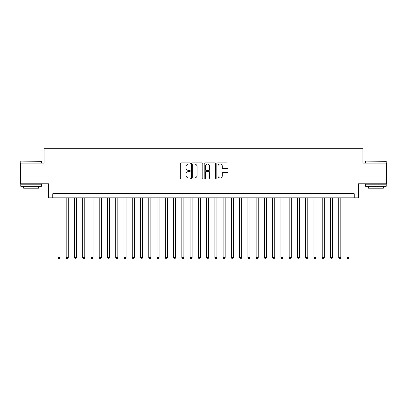 <?xml version="1.0" encoding="UTF-8"?>
<svg xmlns="http://www.w3.org/2000/svg" width="407" height="407" viewBox="0 0 407 407"><rect width="100%" height="100%" fill="white"/><g stroke="black" fill="none" stroke-linecap="round" stroke-linejoin="round"><path stroke-width="0.61" d="M190.288 163.461A0.57 0.57 0 0 0 189.718 162.892L181.105 162.892A0.809 0.809 0 0 0 180.296 163.706L180.296 178.297A0.809 0.809 0 0 0 181.105 179.105L189.718 179.105A0.57 0.57 0 0 0 190.288 178.541A0.57 0.57 0 0 0 189.718 177.971L188.604 177.971A2.595 2.595 0 0 1 186.009 175.376L186.009 174.16A2.595 2.595 0 0 1 188.604 171.566L189.718 171.566A0.57 0.57 0 0 0 190.288 171.001A0.57 0.57 0 0 0 189.718 170.431L188.604 170.431A2.595 2.595 0 0 1 186.009 167.837L186.009 166.621A2.595 2.595 0 0 1 188.604 164.026L189.718 164.026A0.57 0.57 0 0 0 190.288 163.461M227.192 168.61A0.809 0.809 0 0 0 228.001 167.796L228.001 163.706A0.809 0.809 0 0 0 227.192 162.892L217.628 162.892A0.809 0.809 0 0 0 216.814 163.706L216.814 178.297A0.809 0.809 0 0 0 217.628 179.105L227.192 179.105A0.809 0.809 0 0 0 228.001 178.297L228.001 173.351A0.809 0.809 0 0 0 227.192 172.537L223.097 172.537A0.809 0.809 0 0 0 222.288 173.351L222.288 175.804A2.167 2.167 0 0 1 220.121 177.971A2.167 2.167 0 0 1 217.948 175.804L217.948 166.198A2.167 2.167 0 0 1 220.121 164.026A2.167 2.167 0 0 1 222.288 166.198L222.288 167.796A0.809 0.809 0 0 0 223.097 168.61L227.192 168.61M354.232 197.843L358.363 197.843L358.363 183.801L386.65 183.801L386.65 163.151L362.907 163.151L362.907 148.285L44.093 148.285L44.093 163.151L20.35 163.151L20.35 183.801L48.636 183.801L48.636 197.843L354.232 197.843L354.232 193.712L52.768 193.712L52.768 197.843M202.793 163.706A0.809 0.809 0 0 0 201.979 162.892L192.414 162.892A0.809 0.809 0 0 0 191.605 163.706L191.605 178.297A0.809 0.809 0 0 0 192.414 179.105L201.979 179.105A0.809 0.809 0 0 0 202.793 178.297L202.793 163.706M205.021 162.892L214.586 162.892A0.809 0.809 0 0 1 215.395 163.706L215.395 178.297A0.809 0.809 0 0 1 214.586 179.105L210.49 179.105A0.809 0.809 0 0 1 209.681 178.297L209.681 172.38A0.809 0.809 0 0 0 208.872 171.566L206.156 171.566A0.809 0.809 0 0 0 205.347 172.38L205.347 178.541A0.57 0.57 0 0 1 204.777 179.105A0.57 0.57 0 0 1 204.207 178.541L204.207 163.706A0.809 0.809 0 0 1 205.021 162.892M193.305 164.026A0.57 0.57 0 0 0 192.74 164.596L192.74 177.406A0.57 0.57 0 0 0 193.305 177.971L194.48 177.971A2.595 2.595 0 0 0 197.074 175.376L197.074 166.621A2.595 2.595 0 0 0 194.48 164.026L193.305 164.026M209.681 166.239A2.167 2.167 0 0 0 207.514 164.067A2.167 2.167 0 0 0 205.347 166.239L205.347 169.622A0.809 0.809 0 0 0 206.156 170.431L208.872 170.431A0.809 0.809 0 0 0 209.681 169.622L209.681 166.239M57.931 197.843L57.931 257.641L59.997 257.641L59.997 197.843M59.997 257.641L59.376 258.715L58.547 258.715L57.931 257.641M21.011 161.091L41.412 161.335L21.011 161.091M31.085 186.279L20.762 186.279L20.762 184.213L41.412 184.213L41.412 186.279L31.085 186.279M38.523 186.279L38.523 188.182L23.652 188.182L23.652 186.279M365.837 161.091L386.238 161.335L365.837 161.091M375.915 186.279L365.588 186.279L365.588 184.213L386.238 184.213L386.238 186.279L375.915 186.279M383.348 186.279L383.348 188.182L368.477 188.182L368.477 186.279M66.188 197.843L66.188 257.641L68.254 257.641L68.254 197.843M68.254 257.641L67.633 258.715L66.809 258.715L66.188 257.641M74.45 197.843L74.45 257.641L76.511 257.641L76.511 197.843M76.511 257.641L75.895 258.715L75.066 258.715L74.45 257.641M82.707 197.843L82.707 257.641L84.773 257.641L84.773 197.843M84.773 257.641L84.152 258.715L83.328 258.715L82.707 257.641M90.965 197.843L90.965 257.641L93.03 257.641L93.03 197.843M93.03 257.641L92.414 258.715L91.585 258.715L90.965 257.641M99.227 197.843L99.227 257.641L101.292 257.641L101.292 197.843M101.292 257.641L100.671 258.715L99.847 258.715L99.227 257.641M107.484 197.843L107.484 257.641L109.549 257.641L109.549 197.843M109.549 257.641L108.928 258.715L108.104 258.715L107.484 257.641M115.746 197.843L115.746 257.641L117.811 257.641L117.811 197.843M117.811 257.641L117.191 258.715L116.366 258.715L115.746 257.641M124.003 197.843L124.003 257.641L126.068 257.641L126.068 197.843M126.068 257.641L125.448 258.715L124.623 258.715L124.003 257.641M132.265 197.843L132.265 257.641L134.33 257.641L134.33 197.843M134.33 257.641L133.71 258.715L132.886 258.715L132.265 257.641M140.522 197.843L140.522 257.641L142.587 257.641L142.587 197.843M142.587 257.641L141.967 258.715L141.143 258.715L140.522 257.641M148.784 197.843L148.784 257.641L150.849 257.641L150.849 197.843M150.849 257.641L150.229 258.715L149.4 258.715L148.784 257.641M157.041 197.843L157.041 257.641L159.106 257.641L159.106 197.843M159.106 257.641L158.486 258.715L157.662 258.715L157.041 257.641M165.303 197.843L165.303 257.641L167.363 257.641L167.363 197.843M167.363 257.641L166.748 258.715L165.919 258.715L165.303 257.641M173.56 197.843L173.56 257.641L175.626 257.641L175.626 197.843M175.626 257.641L175.005 258.715L174.181 258.715L173.56 257.641M181.817 197.843L181.817 257.641L183.883 257.641L183.883 197.843M183.883 257.641L183.267 258.715L182.438 258.715L181.817 257.641M190.079 197.843L190.079 257.641L192.145 257.641L192.145 197.843M192.145 257.641L191.524 258.715L190.7 258.715L190.079 257.641M198.336 197.843L198.336 257.641L200.402 257.641L200.402 197.843M200.402 257.641L199.781 258.715L198.957 258.715L198.336 257.641M206.598 197.843L206.598 257.641L208.664 257.641L208.664 197.843M208.664 257.641L208.043 258.715L207.219 258.715L206.598 257.641M214.855 197.843L214.855 257.641L216.921 257.641L216.921 197.843M216.921 257.641L216.3 258.715L215.476 258.715L214.855 257.641M223.117 197.843L223.117 257.641L225.183 257.641L225.183 197.843M225.183 257.641L224.562 258.715L223.733 258.715L223.117 257.641M231.374 197.843L231.374 257.641L233.44 257.641L233.44 197.843M233.44 257.641L232.819 258.715L231.995 258.715L231.374 257.641M239.637 197.843L239.637 257.641L241.697 257.641L241.697 197.843M241.697 257.641L241.081 258.715L240.252 258.715L239.637 257.641M247.894 197.843L247.894 257.641L249.959 257.641L249.959 197.843M249.959 257.641L249.338 258.715L248.514 258.715L247.894 257.641M256.151 197.843L256.151 257.641L258.216 257.641L258.216 197.843M258.216 257.641L257.6 258.715L256.771 258.715L256.151 257.641M264.413 197.843L264.413 257.641L266.478 257.641L266.478 197.843M266.478 257.641L265.857 258.715L265.033 258.715L264.413 257.641M272.67 197.843L272.67 257.641L274.735 257.641L274.735 197.843M274.735 257.641L274.115 258.715L273.29 258.715L272.67 257.641M280.932 197.843L280.932 257.641L282.997 257.641L282.997 197.843M282.997 257.641L282.377 258.715L281.552 258.715L280.932 257.641M289.189 197.843L289.189 257.641L291.254 257.641L291.254 197.843M291.254 257.641L290.634 258.715L289.809 258.715L289.189 257.641M297.451 197.843L297.451 257.641L299.516 257.641L299.516 197.843M299.516 257.641L298.896 258.715L298.072 258.715L297.451 257.641M305.708 197.843L305.708 257.641L307.773 257.641L307.773 197.843M307.773 257.641L307.153 258.715L306.329 258.715L305.708 257.641M313.97 197.843L313.97 257.641L316.036 257.641L316.036 197.843M316.036 257.641L315.415 258.715L314.586 258.715L313.97 257.641M322.227 197.843L322.227 257.641L324.293 257.641L324.293 197.843M324.293 257.641L323.672 258.715L322.848 258.715L322.227 257.641M330.489 197.843L330.489 257.641L332.55 257.641L332.55 197.843M332.55 257.641L331.934 258.715L331.105 258.715L330.489 257.641M338.746 197.843L338.746 257.641L340.812 257.641L340.812 197.843M340.812 257.641L340.191 258.715L339.367 258.715L338.746 257.641M347.003 197.843L347.003 257.641L349.069 257.641L349.069 197.843M349.069 257.641L348.453 258.715L347.624 258.715L347.003 257.641M20.762 163.151L20.762 161.335M25.473 184.213L25.473 183.801M36.701 184.213L36.701 183.801M41.412 163.151L41.412 161.335M365.588 163.151L365.588 161.335M370.299 184.213L370.299 183.801M381.527 184.213L381.527 183.801M386.238 163.151L386.238 161.335"/></g></svg>
